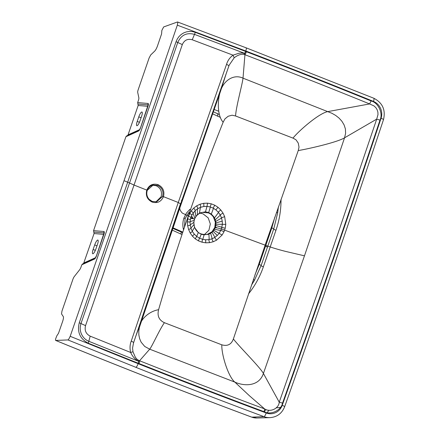<?xml version="1.0" encoding="UTF-8"?>
<svg xmlns="http://www.w3.org/2000/svg" width="440" height="440" viewBox="0 0 440 440"><rect width="100%" height="100%" fill="white"/><g stroke="black" fill="none" stroke-linecap="round" stroke-linejoin="round"><path stroke-width="0.66" d="M212.575 113.828L220.385 117.387M274.852 217.074L271.843 227.843L259.27 264.363L255.057 274.577M251.444 285.197L254.436 280.352L253.457 279.268M172.211 230.109L180.857 234.025C181.264 232.716 181.291 232.018 180.945 231.93L182.666 232.584M189.739 211.816A16.159 15.45 78.1 0 0 188.183 213.323M185.103 218.625L188.232 213.263L189.75 211.783M190.339 210.089L189.931 209.303L186.395 213.125L183.964 217.905C182.793 221.37 182.562 224.966 183.255 228.696L183.552 229.933M182.815 232.133L172.997 227.816M183.255 228.696L184.052 228.454M94.699 244.91A4.895 1.216 111.3 0 1 97.878 240.053A4.895 1.216 111.3 0 1 97.504 244.321L95.925 248.892A4.895 1.216 111.3 0 1 92.747 253.748A4.895 1.216 111.3 0 1 93.126 249.48L94.699 244.91L96.993 245.801M204.358 234.619L208.896 230.274L210.331 223.999L208.191 217.882L203.181 213.945A11.258 10.769 -101.9 0 0 199.865 213.235M137.22 121.429A4.895 1.216 111.3 0 0 136.84 125.697A4.895 1.216 111.3 0 0 140.019 120.841L141.592 116.27A4.895 1.216 111.3 0 0 141.972 112.002A4.895 1.216 111.3 0 0 138.793 116.859L137.22 121.429L139.453 122.304M147.912 106.309L138.155 105.496L128.046 134.855L139.662 129.613M83.6 263.466L94.067 233.547L93.561 230.643L125.901 136.725L126.973 135.79M127.694 135.416L128.046 134.855M138.155 105.496L137.654 102.592L138.386 100.469A3.427 0.847 -68.7 0 0 138.847 97.801L137.715 92.406A3.427 0.847 111.3 0 1 138.182 89.733L149.1 58.02L150.733 54.929L154.561 51.244C155.573 50.276 156.558 48.494 157.504 45.887L161.585 33.924L161.843 30.448L163.663 26.945L177.381 22.011L177.815 22.385L177.381 22.011M201.025 233.915C203.159 234.718 205.271 234.856 207.356 234.328L212.014 231.754L214.819 227.359L215.347 222.073L213.351 216.904C211.849 214.88 210.155 213.538 208.269 212.878L202.334 212.377L199.964 213.186M206.932 234.421L203.401 234.773L201.245 234.212L198.319 232.584L194.535 227.414L193.776 222.437L194.48 219.434C195.619 216.497 197.434 214.423 199.925 213.202L200.002 212.861L199.441 213.158L197.032 215.006L194.854 218.147L194.48 219.434M82.88 263.841L81.807 264.776L81.076 266.899A3.427 0.847 -68.7 0 1 79.635 269.775L74.322 276.524A3.427 0.847 111.3 0 0 72.875 279.395L61.958 311.108L61.545 313.945L63.234 316.47C63.69 317.13 63.498 318.747 62.656 321.332L58.498 333.311L56.843 335.781L55.847 338.294C55.413 339.686 55.374 340.401 55.721 340.434L55.655 340.423C120.632 367.048 185.977 392.618 251.691 417.137A2.448 0.611 110.5 0 0 251.752 417.142A6965.36 6661.006 -101.9 0 1 55.721 340.434L67.909 339.933L68.69 339.3L70.186 336.314L124.02 180.681L177.32 25.163L177.815 22.385M214.819 227.359L215.276 227.414L215.914 224.202L215.303 219.753L213.774 216.695L211.31 214.088L208.692 212.581L205.475 211.811L200.002 212.861L199.925 213.202M304.469 255.827L263.417 373.456C259.226 386.205 245.014 386.639 234.834 382.107C228.228 376.75 221.353 354.327 221.826 344.828C227.513 346.434 231.358 344.476 233.376 338.959L265.133 245.157C271.002 247.368 277.921 249.475 285.895 251.477L304.469 255.827L344.548 137.825L345.604 133.331L345.406 128.947L344.069 124.856L341.864 121.204L339.014 118.063L335.682 115.439L331.969 113.306L243.018 78.166L244.931 54.725A6960.498 6656.359 -101.9 0 1 369.606 103.934L373.989 105.908L375.826 107.608L377.157 109.747L377.889 112.162L377.988 114.648L376.695 119.141L344.548 137.825C337.106 142.395 307.098 149.171 298.254 150.541L265.133 245.157L221.474 228.954L222.371 224.24L222.244 221.144L221.562 218.075L220.319 215.149L218.521 212.454L215.875 209.853L213.142 208.109L210.166 206.943L207.042 206.393L203.891 206.481L200.431 207.345L197.532 208.797L195.036 210.771L191.95 214.924L190.586 218.504L190.091 221.628L190.185 224.868L191.048 228.547L192.434 231.534L194.332 234.185L196.686 236.401L199.436 238.128L202.785 239.349L205.579 239.773L208.736 239.652L211.811 238.887L214.66 237.518L217.316 235.466L219.291 233.184L221.474 228.954L215.276 227.414L213.813 230.307L212.405 231.93L210.645 233.282L207.62 234.564M152.438 185.218L156.184 185.724C160.683 188.034 162.322 191.714 161.106 196.752L155.887 201.927M70.186 336.314L138.149 363.688C137.357 365.778 136.609 366.993 135.9 367.329L67.909 339.933M194.392 219.269L188.49 216.029L191.202 210.876L193.732 208.054L196.735 205.81L200.129 204.198L203.759 203.302L207.521 203.17L211.244 203.819L214.781 205.211L218.009 207.295L220.787 209.957L223.042 213.131L224.664 216.667L225.792 224.373L225.231 228.206L221.914 227.453M147.246 190.333L153.17 185.026L157.652 185.416C162.151 187.726 163.79 191.406 162.569 196.444L163.46 196.663C164.78 191.191 162.998 187.198 158.114 184.69L157.652 185.416M152.202 201.443L156.624 201.806L162.569 196.444M298.254 150.541L299.007 147.092L298.254 143.088L295.988 139.793L293.007 138.121C298.084 131.489 319.05 112.987 327.987 111.573L369.606 103.934L371.113 100.969C378.279 102.575 383.372 113.57 379.995 120.098L376.695 119.141L328.669 260.931L279.24 402.182L263.417 373.456C259.798 366.927 239.14 346.539 233.376 338.959C239.14 346.539 259.798 366.927 263.417 373.456M88.292 343.216C79.992 338.866 76.989 332.052 79.272 322.773L80.982 323.548C79.816 327.085 79.965 330.577 81.433 334.032C82.989 337.447 85.454 339.861 88.809 341.286L88.292 343.216L138.298 363.264L138.815 360.415L136.939 359.211L135.328 357.231L132.979 351.752L130.658 352.468C132.457 356.538 135.168 359.475 138.787 361.279M195.327 32.351L192.44 31.587L189.475 31.416L186.549 31.851L183.766 32.863L181.242 34.425L179.058 36.471L177.309 38.929L176.055 41.701L177.76 42.488C181.132 35.008 186.703 32.302 194.491 34.375L195.327 32.351L245.669 51.431L244.156 54.489C241.191 53.851 237.875 54.956 234.201 57.788L229.169 65.169M264.121 411.697L264.594 408.903C270.32 412.649 278.784 408.524 279.24 402.182A3.674 0.578 19.6 0 1 282.513 403.2C281.127 410.504 270.567 415.399 264.121 411.697A6963.583 6659.307 -101.9 0 1 139.029 363.528L138.309 363.231L138.82 360.465L139.557 360.756A3.674 0.907 111.6 0 1 139.029 363.528M244.811 53.411L194.491 34.375L192.236 39.771L233.03 55.165L239.008 53.224L242.011 52.987L244.761 53.504M243.018 78.166C242.33 84.42 235.95 107.146 235.582 115.984L232.106 115.203L228.168 116.248L224.923 118.927L223.157 122.199C216.684 115.302 217.734 97.933 220.539 91.245C223.091 81.395 233.189 73.508 243.018 78.166M293.007 138.121L235.582 115.984M182.012 199.98L180.037 207.312L139.392 327.399L138.793 331.177L138.864 335.016L139.645 338.729L141.147 342.183L144.732 346.456L149.699 349.184L139.557 360.756A6960.498 6656.359 -101.9 0 0 264.594 408.903L249.436 395.758L234.834 382.107L149.699 349.184C152.196 346.192 159.055 330.462 164.401 322.691C159.011 320.183 157.075 315.854 158.593 309.7C149.204 311.284 141.697 318.769 140.481 323.752L135.641 336.584M221.826 344.828L164.401 322.691M245.922 47.795C246.494 47.867 246.455 48.934 245.812 51.013L244.2 54.428L244.931 54.725A3.674 0.913 -69 0 0 246.389 51.739A6963.583 6659.307 -101.9 0 1 371.113 100.969M177.32 25.163L245.812 51.013A6964.062 6659.763 -101.9 0 1 373.478 101.42A13.266 12.689 -101.9 0 1 381.057 118.283A14819.36 14171.823 -101.9 0 1 282.222 405.317A13.266 12.689 -101.9 0 1 266.2 412.979A6964.062 6659.763 -101.9 0 1 138.149 363.688L138.903 360.498M226.76 71.94L220.539 91.245L180.037 207.312C179.366 208.72 180.114 210.639 182.281 213.07L188.309 215.958C199.144 184.509 210.76 153.257 223.152 122.199M132.979 351.752L132.561 348.101L133.513 342.964L180.62 203.885L178.261 202.494L226.567 64.279L228.965 65.736L180.62 203.885L229.18 65.137M226.567 64.279C227.678 60.594 229.829 57.552 233.03 55.165L234.201 57.788M190.344 219.582L187.754 218.878L188.309 215.958C177.546 247.209 167.64 278.46 158.593 309.7M133.353 343.492L133.513 342.964M179.625 206.096L180.076 206.333L178.321 210.826M180.857 234.025L182.028 234.482M219.389 114.461L217.052 113.482L219.389 114.45M217.052 113.482C217.861 113.867 218.031 114.785 217.569 116.232M281.028 199.364A91.267 87.279 -101.9 0 1 275.957 230.263A3.427 0.533 19 0 1 273.697 228.943M271.843 227.843L273.757 228.866L277.69 212.828L278.372 206.971M276.463 212.438L277.69 212.828M259.27 264.363L261.162 265.447L273.757 228.866M275.957 230.263L263.357 266.849A3.427 0.533 19 0 1 261.096 265.529M263.357 266.849A91.267 87.279 -101.9 0 1 248.501 293.882M93.126 249.48L95.359 250.355M265.535 246.12L267.438 247.176M138.793 116.859L141.086 117.75M183.964 217.905L185.103 218.653L184.448 227.282M83.958 262.906L95.574 257.664M103.818 234.361L94.067 233.547M104.142 232.958L93.814 232.095M137.907 104.043L148.231 104.907M218.697 111.243L214.115 109.456M265.87 409.415A12.117 11.589 -101.9 0 1 264.303 411.763M137.654 102.592L148.088 103.466A1.469 1.419 94.8 0 0 148.242 104.814M140.624 127.622L147.846 106.662M147.879 106.552A3.526 0.875 -68.7 0 0 148.088 103.466M140.663 127.512A3.526 0.875 -68.7 0 1 138.611 130.988A1.469 1.381 -114.3 0 1 139.227 130.218L126.649 135.888M138.611 130.988L125.901 136.725M104.148 232.865A1.469 1.419 -85.2 0 1 104 231.517L93.561 230.643M96.536 255.673L103.752 234.713M103.791 234.603A3.526 0.875 -68.7 0 0 104 231.517M81.807 264.776L94.523 259.039A1.469 1.381 -114.3 0 1 95.134 258.269L95.243 258.214M94.523 259.039A3.526 0.875 -68.7 0 0 96.569 255.563M268.73 410.201A14.564 13.926 -101.9 0 1 267.245 412.627M256.861 418A14.564 13.926 -101.9 0 1 251.752 417.142L263.962 416.653A16.934 16.192 78.1 0 0 269.902 417.648L256.861 418L251.691 417.137M213.774 216.695L213.351 216.904M215.826 221.997L215.347 222.073M215.1 227.904L216.953 227.827L215.435 226.924M212.014 231.754L212.405 231.93M276.254 407.88L280.451 407.363M135.845 367.334A6967.725 6663.272 78.1 0 0 263.962 416.653L264.017 416.647C264.721 416.306 265.447 415.085 266.2 412.979M191.472 215.919L193.496 218.724L190.586 218.504M192.995 213.186L194.854 218.147M195.036 210.771L195.844 216.436M197.532 208.797L197.34 214.709M200.431 207.345L199.441 213.158M207.02 206.393L205.475 211.811M210.375 207.004L208.692 212.581M213.483 208.285L211.31 214.088M218.521 212.454L214.511 217.905M220.319 215.149L215.303 219.753M221.562 218.075L215.732 221.424M222.244 221.144L215.914 222.904M225.792 224.373L215.914 224.202M221.953 227.282L215.771 225.484M192.236 39.771C187.622 38.538 184.316 40.145 182.32 44.583L177.76 42.488L129.536 182.98L124.02 180.681M176.055 41.701L79.272 322.773M190.894 228.08L193.87 224.78M192.225 231.171L194.535 227.414M196.686 236.401L198.319 232.584M199.628 238.222L201.245 234.212M202.785 239.349L204.155 234.861M209.181 239.58L208.918 234.152M212.196 238.739L210.645 233.282M217.316 235.466L213.026 231.292M187.754 218.878L187.435 221.837L187.655 225.709L188.584 229.46L190.196 232.997L192.423 236.154L195.234 238.832L198.495 240.878L202.054 242.215L205.782 242.814L209.523 242.666L213.169 241.769L216.563 240.169L222.123 235.021L213.813 230.307M214.929 237.347L211.987 232.304M220.82 230.566L214.478 229.229M190.185 224.868L193.776 222.437M190.091 221.628L194.056 220.451M93.187 288.31L129.536 182.98L134.03 185.059L97.697 290.477L85.542 325.633L80.982 323.548L93.187 288.31M373.478 101.42C374.16 99.363 374.22 98.296 373.654 98.23M177.584 22L246.076 47.8L373.808 98.236C382.564 102.8 385.792 109.939 383.488 119.663C351.494 215.738 318.543 311.438 284.631 406.769C281.908 413.479 276.997 417.109 269.902 417.648M381.057 118.283A3.674 0.561 18.4 0 1 383.488 119.663M282.222 405.317A3.674 0.578 19.6 0 1 284.631 406.769M379.995 120.098A14818.914 14171.394 -101.9 0 1 282.513 403.2A3.674 0.578 19.6 0 0 279.24 402.182M191.945 214.94L189.651 213.351M193.248 212.834L191.202 210.876M195.393 210.436L193.732 208.054M197.945 208.544L196.735 205.81M200.827 207.202L200.129 204.198M203.891 206.481L203.759 203.302M207.042 206.393L207.521 203.17M210.166 206.943L211.244 203.819M213.142 208.109L214.781 205.211M215.875 209.853L218.009 207.295M218.224 212.102L220.787 209.957M220.121 214.786L223.042 213.131M221.463 217.778L224.664 216.667M222.123 235.021L224.032 231.682L225.231 228.206M182.32 44.583L134.03 185.059L146.79 190.091C149.1 185.009 152.873 183.211 158.114 184.69M147.224 190.388L146.79 190.091L147.224 190.388M188.584 229.46L191.048 228.547M187.655 225.709L190.256 225.368M190.196 232.997L192.434 231.534M192.423 236.154L194.332 234.185M195.234 238.832L196.702 236.412M198.495 240.878L199.436 238.128M202.054 242.215L202.428 239.256M205.782 242.814L205.579 239.773M209.523 242.666L208.736 239.652M213.169 241.769L211.811 238.887M216.563 240.169L214.66 237.518M224.032 231.682L220.902 230.395M187.435 221.837L190.069 222.079M138.77 361.367L88.809 341.286L90.184 336.149C85.921 333.911 84.37 330.407 85.542 325.633M146.79 190.091C145.464 195.564 147.246 199.556 152.13 202.07L152.174 201.421L149.089 199.281C146.867 196.647 146.256 193.677 147.257 190.372C148.346 187.495 150.315 185.713 153.17 185.026M152.13 202.07C157.371 203.549 161.145 201.746 163.46 196.663L178.261 202.494L131.258 341.066C129.871 344.641 129.668 348.442 130.658 352.468L90.184 336.149M246.389 51.739L245.657 51.464L244.282 54.461M180.505 203.66L133.683 342.452L131.258 341.066M181.462 200.222L182.083 199.925M213.301 111.766L217.173 113.52M251.427 285.241L254.436 280.352L261.162 265.447M172.816 228.349L181.022 231.941M188.215 213.279L185.103 218.653M139.337 130.163L140.597 127.551L148.242 104.61L148.423 104.979M104.33 233.03L104.154 232.661L96.509 255.602L95.117 258.291M82.561 263.94L95.145 258.258M202.334 212.377L199.947 213.197C197.247 214.649 195.437 216.716 194.524 219.406C193.584 222.162 193.71 225 194.898 227.931C196.961 232.755 200.987 234.916 206.971 234.416M152.174 201.421L156.624 201.806M228.965 65.731L229.191 65.115M133.403 343.316L133.689 342.441"/></g></svg>
